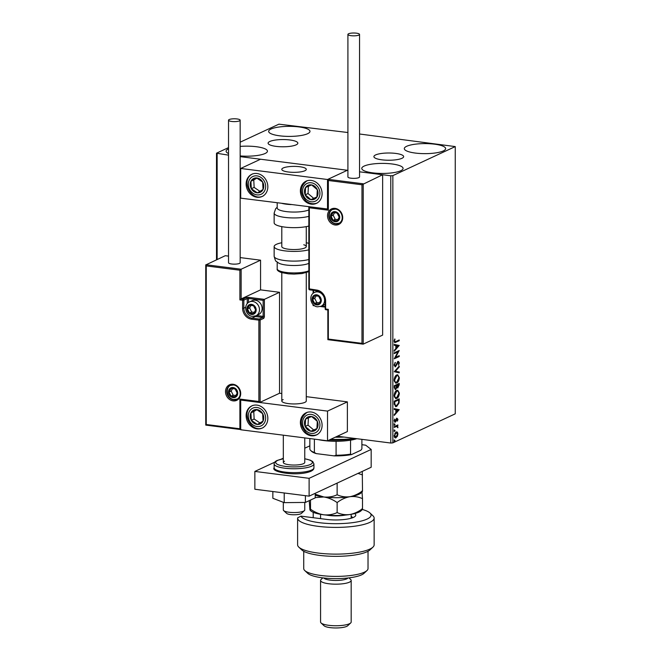 <?xml version="1.0" encoding="UTF-8"?>
<svg xmlns="http://www.w3.org/2000/svg" width="661" height="661" viewBox="0 0 661 661"><rect width="100%" height="100%" fill="white"/><g stroke="black" fill="none" stroke-linecap="round" stroke-linejoin="round"><path stroke-width="0.99" d="M401.962 158.301A14.881 3.619 0 0 0 403.656 156.624A14.881 3.619 0 0 0 392.328 153.104A14.881 3.619 0 0 0 375.588 154.947A14.881 3.619 0 0 0 373.903 156.624A14.881 3.619 0 0 0 385.231 160.136A14.881 3.619 0 0 0 401.962 158.301M296.153 144.842A14.881 3.619 0 0 0 297.847 143.173A14.881 3.619 0 0 0 286.519 139.653A14.881 3.619 0 0 0 269.787 141.495A14.881 3.619 0 0 0 268.093 143.173A14.881 3.619 0 0 0 279.421 146.684A14.881 3.619 0 0 0 296.153 144.842M228.532 153.534A20.665 5.024 180 0 1 226.112 151.171A20.665 5.024 180 0 1 228.466 148.841A20.665 5.024 180 0 1 228.532 148.808M240.166 146.411A20.665 5.024 180 0 1 267.441 151.171A20.665 5.024 180 0 1 265.086 153.501A20.665 5.024 180 0 1 240.166 155.93M406.655 146.296A20.665 5.024 180 0 1 429.898 143.743A20.665 5.024 180 0 1 445.63 148.618A20.665 5.024 180 0 1 443.283 150.948A20.665 5.024 180 0 1 420.041 153.501A20.665 5.024 180 0 1 404.309 148.618A20.665 5.024 180 0 1 406.655 146.296M364.112 166.093A20.665 5.024 180 0 1 387.354 163.54A20.665 5.024 180 0 1 403.094 168.415A20.665 5.024 180 0 1 400.74 170.745A20.665 5.024 180 0 1 377.497 173.298A20.665 5.024 180 0 1 361.765 168.415A20.665 5.024 180 0 1 364.112 166.093M271.002 129.044A20.665 5.024 180 0 1 294.244 126.491A20.665 5.024 180 0 1 309.984 131.374A20.665 5.024 180 0 1 307.629 133.704A20.665 5.024 180 0 1 284.387 136.257A20.665 5.024 180 0 1 268.655 131.374A20.665 5.024 180 0 1 271.002 129.044M337.35 436.227L390.783 443.027L390.783 175.785L392.849 175.628L392.849 442.87L455.247 413.827L455.247 146.585L359.543 134.001M347.909 132.522L278.901 124.169L240.166 142.189M228.532 147.601L216.502 153.203L228.532 155.153M240.166 156.632L347.909 170.331L260.558 159.227L240.703 168.464L240.703 198.16L327.839 209.05M362.872 344.092L327.947 339.647L328.335 339.06L361.98 343.34L361.98 184.774L382.645 174.744L359.543 171.81L390.783 175.785M217.147 153.707L217.147 259.484M396.831 436.301L395.526 437.698L396.071 437.772C395.038 438.268 394.419 437.582 394.204 435.706L396.071 431.906L397.36 432.087L397.955 433.963L397.36 436.392L395.402 437.896M396.071 431.906L397.36 432.087L396.815 432.013L397.418 433.897M394.27 426.618L397.897 424.932L397.36 425.973L397.831 427.758L396.732 426.395L394.27 427.419L394.27 426.618M396.542 426.37L394.27 427.097M395.476 421.173L394.708 422.09L395.253 422.164L394.204 420.966L394.691 419.091L395.228 421.371L397.005 418.281L397.955 419.363L397.443 421.14L397.021 419.074L395.815 421.635L394.873 422.23M397.509 419.619L397.021 419.074L396.154 419.347M394.105 420.594L395.228 421.371M394.27 403.582L394.27 401.169L399.227 398.856L399.054 402.987L396.683 406.441L395.666 406.639L394.27 403.582M398.385 386.702L397.459 387.767L397.996 387.842L396.947 387.354L395.675 389.585L394.27 387.792L394.27 385.71L399.227 383.405L399.227 384.876L397.558 387.924M396.046 388.486L395.179 389.684M394.27 371.722L399.227 366.078L399.227 366.954L395.468 371.234L399.227 372.003L399.227 372.878L394.27 371.722M394.27 353.602L394.27 352.8L399.227 350.495L395.526 357.411L399.227 355.692L399.227 356.486L394.27 358.799L397.955 351.883L394.27 353.602M395.931 341.506L399.227 339.969L399.227 340.762L394.824 342.638L394.138 341.233L394.708 339.002L394.65 340.985L395.08 341.77L395.931 341.506M392.849 175.628L455.247 146.585M399.227 345.43L394.27 351.206L394.27 350.33L395.856 348.529L395.856 345.604L394.27 345.282L394.27 344.406L399.227 345.563M398.195 361.501L399.36 362.815L398.517 365.211L398.847 363.046L398.219 362.286L395.485 366.756L394.138 365.194L395.22 362.352L394.65 364.897L395.493 365.954L397.443 362.261L398.624 361.418M394.658 365.938L395.493 365.954M398.302 362.972L397.905 362.178L398.443 362.245L397.038 362.996M396.038 365.376L395.03 366.847M396.724 374.977L397.691 374.795L399.36 377.695C399.054 380.587 398.178 382.347 396.749 382.959L395.79 383.14L394.138 380.191C394.452 377.332 395.311 375.597 396.724 374.977M396.724 390.428L397.691 390.246L399.36 393.155C399.054 396.046 398.178 397.798 396.749 398.409L395.79 398.6L394.138 395.642C394.452 392.791 395.311 391.048 396.724 390.428M399.227 409.655L394.27 415.422L394.27 414.554L395.856 412.745L395.856 409.828L394.27 409.498L394.27 408.63L399.227 409.787M394.617 423.924L395.03 424.395L394.617 425.254L394.617 423.924L395.03 424.395L394.072 425.188M394.353 425.221L394.204 424.783M394.617 430.055L395.03 430.526L394.617 431.385L394.617 430.055L395.03 430.526L394.072 431.319M394.353 431.352L394.204 430.914M394.617 440.044L395.03 440.515L394.617 441.374L394.617 440.044L395.03 440.515L394.072 441.308M394.353 441.341L394.204 440.904M216.502 259.79L216.502 153.203M392.849 442.87L390.783 443.027M398.69 340.217L399.227 340.762M398.69 340.696L394.576 342.538M394.642 339.176L395.096 339.233M394.237 340.365L394.716 340.432M394.154 340.927L394.65 340.985M394.138 341.233L395.08 341.77M398.69 345.496L394.27 350.52M394.27 344.447L398.69 345.364M396.369 347.95L398.029 346.05L396.369 345.711L396.369 347.95L395.856 347.884M395.856 345.645L396.369 345.711M398.575 350.801L394.989 357.345L395.526 357.411M398.69 355.94L399.227 356.486M398.69 356.419L394.369 358.427M394.27 353.28L397.955 351.883M394.914 362.782L395.476 362.881M394.154 364.831L394.65 364.897M394.105 364.822L394.947 365.888M397.658 361.427L399.36 362.815M397.079 363.005L397.575 363.071M396.583 364.219L397.087 364.285M398.69 366.698L399.227 366.954M398.69 366.88L394.923 371.16L395.468 371.234M394.923 371.16L399.227 372.003M398.69 371.936L398.69 372.763M397.426 374.787L398.806 377.39M398.839 377.629L399.36 377.695M398.062 380.852L396.203 382.893L396.749 382.959M396.203 382.893L395.526 383.083M394.105 379.852C394.361 381.926 395.063 382.669 396.212 382.091M396.187 375.704L397.525 375.622L396.187 375.704L394.931 376.919M396.749 382.157L398.847 377.968C398.575 375.927 397.864 375.192 396.732 375.77L394.65 379.926C394.906 382 395.609 382.744 396.749 382.157L395.427 382.24M394.146 379.86L394.65 379.926M398.69 383.653L398.69 384.438L397.129 385.181L397.988 387.04L398.723 384.438L396.583 385.413M396.534 387.305L396.947 387.354M394.237 387.123L395.129 388.718M394.27 387.123L395.675 388.784L396.625 385.817L396.079 385.346L394.27 386.189M396.583 385.52L397.451 386.974M397.137 387.032L397.988 387.04M396.625 385.52L397.129 385.586M396.583 385.107L397.129 385.181M394.84 388.775L395.675 388.784M394.27 386.214L394.774 386.272L394.774 387.189M396.625 385.413L394.774 386.272M397.426 390.238L398.806 392.841M398.839 393.088L399.36 393.155M398.062 396.311L396.203 398.343L396.749 398.409M396.203 398.343L395.526 398.533M394.105 395.311C394.361 397.385 395.063 398.129 396.212 397.542M396.187 391.163L397.525 391.081L396.187 391.163L394.931 392.378M396.749 397.616L398.847 393.427C398.575 391.386 397.864 390.651 396.732 391.229L394.65 395.377C394.906 397.451 395.609 398.195 396.749 397.616L395.427 397.691M394.146 395.319L394.65 395.377M398.69 399.112L398.69 399.888L394.774 401.731L394.898 404.672L396.683 405.639L398.583 402.789L398.723 399.897L394.27 401.648M398.55 402.929L399.054 402.987M398.096 404.218L396.146 406.366L396.683 406.441M396.146 406.366L395.418 406.573M394.27 403.888L394.361 404.598L396.146 405.573M394.27 401.665L394.774 401.731M395.352 405.73L396.683 405.639M394.361 404.598L394.898 404.672M398.69 409.713L394.27 414.736M394.27 408.672L398.69 409.58M396.369 412.167L398.029 410.274L396.369 409.936L396.369 412.167L395.856 412.1M395.856 409.87L396.369 409.936M397.459 419.297L397.955 419.363M396.972 419.545L396.484 419L396.972 419.545M396.17 419.347L396.691 419.413M395.27 421.569L395.815 421.635M394.567 419.33L395.03 419.388M394.22 420.611L394.65 420.669M396.46 418.215L397.418 419.289M394.072 423.85L394.485 424.329M397.352 425.18L397.897 425.725M397.352 425.659L396.815 425.907L397.36 425.973M396.815 425.907L397.418 427.023M397.501 427.031L397.955 427.089M394.072 429.981L394.485 430.46M397.501 433.905L397.955 433.963M396.815 436.326L397.36 436.392M394.237 436.285L396.063 436.971L397.509 434.17L396.063 432.707L394.65 435.5L396.063 436.971M395.526 432.641L396.6 432.6L394.799 433.261M394.212 435.442L394.65 435.5M394.072 439.978L394.485 440.449M283.189 399.591A12.245 2.975 -0 0 0 281.793 400.971A12.245 2.975 -0 0 0 291.121 403.863A12.245 2.975 -0 0 0 304.895 402.351A12.245 2.975 -0 0 0 306.283 400.971L306.283 272.671M246.132 415.612A12.245 10.526 65 0 1 251.816 405.887A12.245 10.526 65 0 1 267.837 418.372A12.245 10.526 65 0 1 262.153 428.088A12.245 10.526 65 0 1 246.132 415.612M322.097 425.271A12.245 10.526 -115 0 0 306.076 412.786A12.245 10.526 -115 0 0 300.391 422.511A12.245 10.526 -115 0 0 316.412 434.988A12.245 10.526 -115 0 0 322.097 425.271M327.517 411.109L327.517 440.804L240.703 429.766L240.703 400.07L327.517 411.109L347.372 401.871L306.283 396.65M206.249 265.929L205.86 264.739L241.133 269.225L239.893 270.209L206.249 265.929L206.249 424.494L239.893 428.774L239.893 399.079L258.881 401.491L260.12 402.293L279.545 393.245L281.793 393.535M327.517 440.804L347.372 431.567L347.372 401.871M283.189 167.985A12.245 2.975 180 0 1 296.963 166.473A12.245 2.975 180 0 1 306.283 169.365A12.245 2.975 180 0 1 304.895 170.745A12.245 2.975 180 0 1 291.121 172.257A12.245 2.975 180 0 1 281.793 169.365A12.245 2.975 180 0 1 283.189 167.985M322.097 193.656A12.245 10.526 65 0 1 316.412 203.381A12.245 10.526 65 0 1 300.391 190.897A12.245 10.526 65 0 1 306.076 181.18A12.245 10.526 65 0 1 322.097 193.656M246.132 183.998A12.245 10.526 -115 0 0 262.153 196.482A12.245 10.526 -115 0 0 267.837 186.757A12.245 10.526 -115 0 0 251.816 174.281A12.245 10.526 -115 0 0 246.132 183.998M240.703 168.464L327.517 179.503L327.517 209.198M327.517 179.503L347.372 170.265L327.947 179.305L363.22 183.791L363.22 344.133L382.645 335.094L382.645 174.744M304.415 510.598L301.449 513.382A7.651 1.859 180 0 1 291.699 514.688A7.651 1.859 180 0 1 286.634 513.382L283.668 510.598A10.716 2.603 -0 0 0 290.757 512.432A10.716 2.603 -0 0 0 304.415 510.598A10.716 2.603 -0 0 0 304.754 509.945L304.754 502.434M290.295 172.199A12.245 2.975 -0 0 0 306.283 169.365A12.245 2.975 -0 0 0 297.789 166.531A12.245 2.975 -0 0 0 281.793 169.365A12.245 2.975 -0 0 0 290.295 172.199M283.321 502.302L283.321 509.945A10.716 2.603 -0 0 0 283.668 510.598M361.98 343.34L363.071 344.15L327.864 339.671L327.839 309.959L325.931 309.736L325.625 309.018L328.335 309.365L328.335 339.06M327.947 309.959L328.335 309.365M361.98 184.774L328.335 180.494L327.947 179.305L327.839 209.207L328.335 210.19L309.34 207.777L308.951 206.587M314.537 305.729L313.207 305.564L313.595 304.969M258.881 401.491L258.881 320.131L251.56 319.205A10.105 8.684 65 0 1 242.604 308.266L242.604 300.251L239.893 299.904L241.133 298.921L243.025 299.16L246.429 297.574A1.834 0.446 -0 0 1 248.908 297.384L264.375 299.35L279.545 292.294L260.558 289.873L241.133 298.921L241.133 269.225L260.558 260.186L240.166 257.592M260.558 289.873L260.558 260.186M205.753 425.089L205.753 264.945L225.285 255.7L228.532 256.113M279.545 393.245L279.545 292.294M206.249 424.494L205.86 425.081L206.249 424.494L205.86 425.081L240.703 429.518M239.893 428.774L241.133 429.567M239.893 399.079L240.984 399.888L260.12 402.293L260.12 320.04L263.524 318.453A1.834 0.826 97.2 0 0 264.375 316.28L263.136 316.371L263.136 300.334L248.486 298.475L248.486 302.498M264.375 316.28L264.375 299.35L263.136 300.334M251.56 304.952A4.594 3.949 -115 0 0 249.519 305.291A4.594 3.949 -115 0 0 247.487 308.885A4.594 3.949 -115 0 0 249.519 313A4.594 3.949 -115 0 0 253.593 313.521A4.594 3.949 -115 0 0 255.625 309.918A4.594 3.949 -115 0 0 253.593 305.803A4.594 3.949 -115 0 0 251.56 304.952M251.651 305.498L249.519 305.291L247.487 308.885L249.519 313L253.593 313.521L255.625 309.918L253.593 305.803L251.651 305.498M255.328 300.226A7.651 6.577 -115 0 0 252.097 300.705L249.461 301.937A7.651 6.577 65 0 1 252.692 301.449A7.651 6.577 65 0 1 259.269 307.886A7.651 6.577 65 0 1 255.923 315.818L258.558 314.586A7.651 6.577 -115 0 0 261.905 306.663A7.651 6.577 -115 0 0 255.328 300.226M251.006 305.423L249.61 307.894L251.651 312.009L254.311 312.347M249.61 307.894L247.487 308.885M251.651 312.009L249.519 313M316.669 295.409A4.594 3.949 -115 0 0 314.636 295.748A4.594 3.949 -115 0 0 312.603 299.35A4.594 3.949 -115 0 0 314.636 303.465A4.594 3.949 -115 0 0 318.701 303.986A4.594 3.949 -115 0 0 320.742 300.383A4.594 3.949 -115 0 0 318.701 296.268A4.594 3.949 -115 0 0 316.669 295.409M316.768 295.963L314.636 295.748L312.603 299.35L314.636 303.465L318.701 303.986L320.742 300.383L318.701 296.268L316.768 295.963M317.809 290.931A7.651 6.577 -115 0 0 317.214 291.171L314.578 292.402A7.651 6.577 65 0 1 317.801 291.914A7.651 6.577 65 0 1 324.377 298.351A7.651 6.577 65 0 1 321.031 306.274L323.667 305.052A7.651 6.577 -115 0 0 325.129 304.068M316.123 295.888L314.727 298.359L316.759 302.474L319.42 302.812M314.727 298.359L312.603 299.35M316.759 302.474L314.636 303.465M335.119 212.239A4.594 3.949 -115 0 0 333.086 212.578A4.594 3.949 -115 0 0 331.045 216.18A4.594 3.949 -115 0 0 333.086 220.295A4.594 3.949 -115 0 0 337.151 220.807A4.594 3.949 -115 0 0 339.184 217.213A4.594 3.949 -115 0 0 337.151 213.098A4.594 3.949 -115 0 0 335.119 212.239M335.21 212.792L333.086 212.578L331.045 216.18L333.086 220.295L337.151 220.807L339.184 217.213L337.151 213.098L335.21 212.792M334.573 212.718L333.177 215.189L335.21 219.303L337.87 219.642M333.177 215.189L331.045 216.18M335.21 219.303L333.086 220.295M233.11 388.123A4.594 3.949 -115 0 0 231.069 388.461A4.594 3.949 -115 0 0 229.036 392.056A4.594 3.949 -115 0 0 231.069 396.17A4.594 3.949 -115 0 0 235.142 396.691A4.594 3.949 -115 0 0 237.175 393.088A4.594 3.949 -115 0 0 235.142 388.974A4.594 3.949 -115 0 0 233.11 388.123M233.201 388.676L231.069 388.461L229.036 392.056L231.069 396.17L235.142 396.691L237.175 393.088L235.142 388.974L233.201 388.676M232.565 388.594L231.168 391.064L233.201 395.187L235.861 395.526M231.168 391.064L229.036 392.056M233.201 395.187L231.069 396.17M307.53 429.633A7.651 6.577 -115 0 0 310.868 431.253A7.651 6.577 -115 0 0 316.925 428.667A7.651 6.577 -115 0 0 317.297 421.305A7.651 6.577 -115 0 0 311.62 416.521A7.651 6.577 -115 0 0 305.564 419.107A7.651 6.577 -115 0 0 305.192 426.469A7.651 6.577 -115 0 0 307.53 429.633M308.125 428.815L310.868 431.253L316.925 428.667L317.297 421.305L311.62 416.521L305.564 419.107L305.192 426.469L308.125 428.815M308.398 417.892L308.026 425.147L313.702 429.931L316.933 428.559M308.026 425.147L305.192 426.469M313.702 429.931L310.868 431.253M307.53 198.019A7.651 6.577 -115 0 0 310.868 199.647A7.651 6.577 -115 0 0 316.925 197.061A7.651 6.577 -115 0 0 317.297 189.699A7.651 6.577 -115 0 0 311.62 184.915A7.651 6.577 -115 0 0 305.564 187.501A7.651 6.577 -115 0 0 305.192 194.863A7.651 6.577 -115 0 0 307.53 198.019M308.125 197.209L310.868 199.647L316.925 197.061L317.297 189.699L311.62 184.915L305.564 187.501L305.192 194.863L308.125 197.209M308.398 186.286L308.026 193.541L313.702 198.325L316.933 196.945M308.026 193.541L305.192 194.863M313.702 198.325L310.868 199.647M253.27 178.693A7.651 6.577 -115 0 0 250.932 181.263A7.651 6.577 -115 0 0 251.304 188.716A7.651 6.577 -115 0 0 257.352 192.838A7.651 6.577 -115 0 0 263.037 189.5A7.651 6.577 -115 0 0 262.657 182.039A7.651 6.577 -115 0 0 256.608 177.925A7.651 6.577 -115 0 0 253.27 178.693M253.865 179.544L250.932 181.263L251.304 188.716L257.352 192.838L263.037 189.5L262.657 182.039L256.608 177.925L253.865 179.544M256.898 178.098L253.766 179.941L254.138 187.402L259.93 191.343M254.138 187.402L251.304 188.716M253.766 179.941L250.932 181.263M253.27 410.299A7.651 6.577 -115 0 0 250.932 412.869A7.651 6.577 -115 0 0 251.304 420.33A7.651 6.577 -115 0 0 257.352 424.453A7.651 6.577 -115 0 0 263.037 421.115A7.651 6.577 -115 0 0 262.657 413.654A7.651 6.577 -115 0 0 256.608 409.531A7.651 6.577 -115 0 0 253.27 410.299M253.865 411.159L250.932 412.869L251.304 420.33L257.352 424.453L263.037 421.115L262.657 413.654L256.608 409.531L253.865 411.159M256.898 409.704L253.766 411.547L254.138 419.008L259.93 422.949M254.138 419.008L251.304 420.33M253.766 411.547L250.932 412.869M277.199 202.795L277.199 207.967A16.839 4.098 -0 0 0 289.906 211.933A16.839 4.098 -0 0 0 308.852 209.909M308.852 216.337A19.896 4.842 180 0 1 286.924 217.626A19.896 4.842 180 0 1 274.141 213.106L274.141 222.815A19.896 4.842 -0 0 0 286.924 227.334A19.896 4.842 -0 0 0 308.852 226.045M308.852 263.359A16.839 4.098 180 0 1 280.669 263.904A16.839 4.098 180 0 1 278.876 263.194L276.348 261.409C275.827 261.657 275.092 259.938 274.141 256.27A19.896 4.842 -0 0 0 278.231 259.211A19.896 4.842 -0 0 0 308.852 259.5M303.763 244.76A12.245 2.975 180 0 1 306.283 246.57A12.245 2.975 180 0 1 297.962 249.387A12.245 2.975 180 0 1 284.313 248.379A12.245 2.975 180 0 1 281.793 246.57L281.793 226.624M308.852 249.8A19.896 4.842 180 0 1 278.231 249.511A19.896 4.842 180 0 1 274.141 246.57A19.896 4.842 180 0 1 281.793 242.752M306.283 242.752A19.896 4.842 180 0 1 308.852 243.331M348.57 33.769A5.817 1.413 -0 0 0 347.909 34.422A5.817 1.413 -0 0 0 352.338 35.801A5.817 1.413 -0 0 0 358.882 35.083A5.817 1.413 -0 0 0 359.543 34.422A5.817 1.413 -0 0 0 355.114 33.05A5.817 1.413 -0 0 0 348.57 33.769M347.909 34.422L347.909 176.95A5.817 1.413 -0 0 0 352.338 178.33A5.817 1.413 -0 0 0 358.882 177.611A5.817 1.413 -0 0 0 359.543 176.95L359.543 34.422M231.656 121.459A5.817 1.413 -0 0 0 240.166 120.203A5.817 1.413 -0 0 0 237.043 118.947A5.817 1.413 -0 0 0 228.532 120.203A5.817 1.413 -0 0 0 231.656 121.459M228.532 120.203L228.532 262.731A5.817 1.413 -0 0 0 231.656 263.987A5.817 1.413 -0 0 0 240.166 262.731L240.166 120.203M315.231 493.296L315.231 497.857L305.407 502.426L305.407 495.667M305.407 502.426L284.213 502.641L284.213 492.974M284.213 502.641L272.853 498.287L272.853 491.528M309.117 496.147L309.117 478.324L371.168 449.447L371.168 467.261L309.117 496.147L254.857 489.247L254.857 471.425L274.786 462.155M361.889 444.704L365.682 445.183L371.168 449.447M281.247 459.147L283.321 458.18M304.754 448.208L309.852 445.836M309.117 478.324L254.857 471.425M304.754 437.913L304.754 462.436A10.716 2.603 180 0 1 303.531 463.642A10.716 2.603 180 0 1 291.484 464.972A10.716 2.603 180 0 1 283.321 462.436A10.716 2.603 180 0 1 284.544 461.229M355.643 438.557A55.103 13.402 180 0 1 330.93 439.391A55.103 13.402 180 0 1 330.566 439.383M335.218 437.227A58.168 14.145 0 0 0 344.059 437.086M356.824 438.706A26.019 6.329 180 0 1 350.545 440.176A26.019 6.329 180 0 1 336.085 441.284A26.019 6.329 180 0 1 318.42 439.648M329.302 439.978A27.555 6.701 0 0 0 352.387 438.83M350.545 440.176L350.545 454.132L351.52 454.578A25.101 6.106 180 0 1 334.235 455.892L316.247 453.603A25.101 6.106 180 0 1 311.571 451.331L310.687 450.496A26.019 6.329 0 0 0 314.388 452.479L316.247 453.603M361.889 439.35L361.889 448.852L360.923 450.199L351.52 454.578M334.235 455.892L336.085 455.239A26.019 6.329 0 0 0 350.545 454.132M336.085 441.284L336.085 455.239M314.388 439.135L314.388 452.479M309.852 438.557L309.852 448.959A26.019 6.329 0 0 0 310.687 450.496M354.701 513.556A19.896 4.842 180 0 1 355.139 516.34A19.896 4.842 180 0 1 326.658 519.414L300.92 516.142A35.207 8.56 0 0 0 329.525 523.545A35.207 8.56 0 0 0 367.07 519.092A35.207 8.56 0 0 0 369.953 512.977A35.207 8.56 0 0 0 362.319 509.474M369.953 512.977L372.92 515.762A38.264 9.312 180 0 1 374.143 518.092A38.264 9.312 180 0 1 369.788 522.405A38.264 9.312 180 0 1 326.749 527.131A38.264 9.312 180 0 1 297.607 518.092A38.264 9.312 180 0 1 297.624 517.852L300.92 516.142M366.987 570.534L364.029 573.318A29.084 7.073 180 0 1 361.65 574.822A29.084 7.073 180 0 1 332.566 578.573A29.084 7.073 180 0 1 307.72 573.318L304.754 570.534A32.141 7.816 0 0 0 332.21 576.342A32.141 7.816 0 0 0 364.36 572.195A32.141 7.816 0 0 0 366.987 570.534A32.141 7.816 0 0 0 368.02 568.576L368.02 551.282M303.804 551.695A32.141 7.816 0 0 0 303.73 552.241L303.73 568.576A32.141 7.816 0 0 0 304.754 570.534M347.95 577.978A12.245 2.975 180 0 1 346.728 578.862A12.245 2.975 180 0 1 333.962 580.424A12.245 2.975 180 0 1 323.799 577.978M348.934 577.863L350.694 579.515A15.31 3.726 180 0 1 351.181 580.449A15.31 3.726 180 0 1 349.438 582.176A15.31 3.726 180 0 1 332.219 584.068A15.31 3.726 180 0 1 320.568 580.449A15.31 3.726 180 0 1 321.056 579.515L322.816 577.863M350.694 622.951L347.727 625.736A12.245 2.975 180 0 1 346.728 626.372A12.245 2.975 180 0 1 334.483 627.95A12.245 2.975 180 0 1 324.022 625.736L321.056 622.951A15.31 3.726 0 0 0 334.127 625.719A15.31 3.726 0 0 0 349.438 623.744A15.31 3.726 0 0 0 350.694 622.951A15.31 3.726 0 0 0 351.181 622.018L351.181 580.449M320.568 580.449L320.568 622.018A15.31 3.726 0 0 0 321.056 622.951M303.804 551.324L303.804 552.786A32.141 7.816 0 0 1 303.73 552.241M297.607 518.092L297.607 544.821A38.264 9.312 0 0 0 298.83 547.151A38.264 9.312 0 0 0 335.871 554.125A38.264 9.312 0 0 0 372.92 547.151A38.264 9.312 0 0 0 374.143 544.821L374.143 518.092M313.215 517.703L313.215 512.3M372.92 547.151L369.953 549.935A35.207 8.56 180 0 1 335.871 556.347A35.207 8.56 180 0 1 301.796 549.935L298.83 547.151M352.644 517.728A16.839 4.098 0 0 0 351.181 516.39M361.873 491.106C362.096 492.238 362.302 492.156 362.501 490.85C358.551 493.899 354.321 495.857 349.818 496.717C345.364 497.254 341.134 496.601 337.135 494.767L337.135 483.1M362.501 490.85L362.278 471.4M358.006 473.392L362.501 474.904M337.135 494.767C332.987 496.684 328.55 497.419 323.816 496.981L315.231 494.197M362.203 491.883L361.063 492.957A26.019 6.329 180 0 1 349.818 496.717A26.019 6.329 180 0 1 323.816 496.981A26.019 6.329 180 0 1 315.231 495.221M315.231 497.584L323.816 496.981C328.492 497.725 332.937 499.592 337.135 502.575C341.084 499.526 345.306 497.576 349.818 496.717C354.271 496.171 358.502 496.824 362.501 498.658L362.005 492.073M362.203 509.705L361.063 510.771A26.019 6.329 180 0 1 349.818 514.531A26.019 6.329 180 0 1 323.816 514.795A26.019 6.329 180 0 1 310.687 510.771L310.108 510.234M361.873 508.92C362.096 510.052 362.302 509.97 362.501 508.664C358.551 511.721 354.321 513.671 349.818 514.531C345.364 515.068 341.134 514.423 337.135 512.581C332.987 514.498 328.55 515.233 323.816 514.795C319.139 514.051 314.702 512.184 310.505 509.201C310.306 510.499 310.1 510.589 309.877 509.449L309.241 500.641M310.505 500.055L310.505 509.201C310.306 510.499 310.1 510.589 309.877 509.449M337.135 512.581L337.135 502.575M362.501 508.664L362.501 498.658M395.336 342.258L395.881 342.324M398.723 384.809L399.227 384.876M398.723 400.368L399.227 400.434M394.27 402.524L394.774 402.59M395.848 420.33L396.319 420.388M394.939 426.783L395.485 426.849M335.119 208.38A8.568 7.37 65 0 1 342.712 217.659A8.568 7.37 65 0 1 335.119 225.004A8.568 7.37 65 0 1 327.517 215.726A8.568 7.37 65 0 1 335.119 208.38M335.54 223.922A7.651 6.577 -115 0 0 338.771 223.435C345.356 220.179 341.53 209.529 335.424 209.091L332.318 209.554A7.651 6.577 -115 0 0 328.971 217.486A7.651 6.577 -115 0 0 335.54 223.922M335.325 209.05A7.651 6.577 -115 0 0 332.318 209.554M325.129 307.076L320.511 306.489M327.848 309.943L325.931 309.736A0.917 0.917 0 0 1 325.129 308.827L325.625 309.018L325.625 301.003A10.105 8.684 65 0 0 316.669 290.063L308.951 288.832M309.34 207.777L309.34 289.138L309.654 289.849L316.983 290.782L316.669 290.063M328.335 180.494L328.335 210.19M316.875 290.733L309.654 289.849A0.917 0.917 0 0 1 308.852 288.94L308.852 206.819M313.595 290.353L313.595 292.963M321.643 305.993L325.129 306.44M325.237 308.72L325.129 300.805L325.625 301.003M325.237 300.705L325.129 300.805C324.601 295.26 321.89 291.914 316.983 290.782L317.098 290.757M233.11 400.888A8.568 7.37 65 0 1 225.508 391.609A8.568 7.37 65 0 1 233.11 384.264A8.568 7.37 65 0 1 240.703 393.543A8.568 7.37 65 0 1 233.11 400.888M233.316 384.933A7.651 6.577 -115 0 0 230.301 385.437A7.651 6.577 -115 0 0 226.954 393.361A7.651 6.577 -115 0 0 233.531 399.798A7.651 6.577 -115 0 0 236.762 399.318C243.339 396.063 239.522 385.404 233.416 384.975L230.301 385.437M259.773 402.243L241.133 399.872M239.893 299.904L239.893 270.209M259.31 319.048L262.706 317.462L255.386 316.528L251.981 318.115L259.31 319.048L258.881 320.131L260.12 320.04A0.917 0.793 65 0 0 259.31 319.048M245.694 307.307L243.843 308.166A9.188 7.891 -115 0 0 251.981 318.115L251.56 319.205M255.757 315.884L255.386 316.528A9.188 7.891 65 0 1 254.311 316.313M247.247 303.647L247.247 298.565L243.843 300.152L243.843 308.166L242.604 308.266M256.526 315.528L263.136 316.371L262.706 317.462A0.917 0.793 -115 0 1 263.524 318.453M243.025 299.16L242.604 300.251L243.843 300.152A0.917 0.793 -115 0 0 243.025 299.16M246.429 297.574A0.917 0.793 65 0 1 247.247 298.565L248.486 298.475L248.908 297.384M251.56 304.357A5.205 4.47 -115 0 0 246.941 308.819A5.205 4.47 -115 0 0 251.56 314.454A5.205 4.47 -115 0 0 256.171 309.992A5.205 4.47 -115 0 0 251.56 304.357M316.669 294.814A5.205 4.47 -115 0 0 312.058 299.276A5.205 4.47 -115 0 0 316.669 304.911A5.205 4.47 -115 0 0 321.279 300.449A5.205 4.47 -115 0 0 316.669 294.814M335.119 211.644A5.205 4.47 -115 0 0 330.508 216.106A5.205 4.47 -115 0 0 335.119 221.741A5.205 4.47 -115 0 0 339.729 217.279A5.205 4.47 -115 0 0 335.119 211.644M233.11 387.528A5.205 4.47 -115 0 0 228.499 391.99A5.205 4.47 -115 0 0 233.11 397.625A5.205 4.47 -115 0 0 237.72 393.163A5.205 4.47 -115 0 0 233.11 387.528M306.497 431.236A9.799 8.419 -115 0 0 318.511 430.014A9.799 8.419 -115 0 0 315.991 416.537A9.799 8.419 -115 0 0 303.977 417.769A9.799 8.419 -115 0 0 306.497 431.236M306.497 199.63A9.799 8.419 -115 0 0 318.511 198.399A9.799 8.419 -115 0 0 315.991 184.931A9.799 8.419 -115 0 0 303.977 186.162A9.799 8.419 -115 0 0 306.497 199.63M252.238 176.826A9.799 8.419 -115 0 0 249.718 189.657A9.799 8.419 -115 0 0 261.731 193.937A9.799 8.419 -115 0 0 264.251 181.106A9.799 8.419 -115 0 0 252.238 176.826M252.238 408.432A9.799 8.419 -115 0 0 249.718 421.264A9.799 8.419 -115 0 0 261.731 425.552A9.799 8.419 -115 0 0 264.251 412.72A9.799 8.419 -115 0 0 252.238 408.432M291.212 204.579A16.839 4.098 180 0 1 282.024 203.414M308.852 271.638L302.044 273.555L294.038 274.092L288.336 273.828L281.421 272.555C278.157 271.316 276.752 270.068 277.199 268.837A16.839 4.098 -0 0 0 280.669 271.324A16.839 4.098 -0 0 0 308.852 270.787M313.934 467.781C313.983 469.12 312.992 470.277 310.959 471.243C298.061 476.771 270.349 472.26 274.141 467.781A19.896 4.842 -0 0 0 289.295 472.483A19.896 4.842 -0 0 0 311.678 470.029A19.896 4.842 -0 0 0 313.934 467.781L313.934 463.923A19.896 4.842 180 0 1 311.678 466.162A19.896 4.842 180 0 1 289.295 468.624A19.896 4.842 180 0 1 274.141 463.923C274.084 462.593 275.075 461.444 277.116 460.469L283.321 458.742M283.321 458.808A18.368 4.47 -0 0 0 277.76 460.37A18.368 4.47 -0 0 0 285.527 466.402A18.368 4.47 -0 0 0 310.315 464.509A18.368 4.47 -0 0 0 304.754 458.808M345.331 515.084A15.31 3.726 180 0 1 326.41 515.084M397.187 419.041L396.65 418.975M306.283 226.624L306.283 246.57M281.793 272.671L281.793 400.971M283.321 462.436L283.321 435.186M325.129 307.109L320.445 306.514M314.611 305.77L313.124 305.589M313.107 305.564L313.107 304.556M313.107 293.352L313.107 290.286M240.703 429.551L205.778 425.106M249.461 301.937C243.025 304.547 245.438 315.859 252.378 316.355L255.923 315.818M314.578 292.402C308.133 295.013 310.546 306.324 317.495 306.811L321.031 306.274M333.02 209.231C326.584 211.834 328.996 223.154 335.945 223.641L339.481 223.104M231.011 385.107C224.575 387.718 226.987 399.029 233.936 399.525L237.473 398.988M307.208 412.257C299.755 417.967 299.367 424.742 306.051 432.583C309.712 435.483 313.537 436.111 317.544 434.459M307.208 180.651C299.755 186.352 299.367 193.128 306.051 200.977C309.712 203.869 313.537 204.497 317.544 202.853M252.948 173.752L252.13 174.182C240.191 180.428 251.32 202.233 263.285 195.953M252.948 405.358L252.13 405.788C240.191 412.043 251.32 433.839 263.285 427.56M274.141 213.106L275.645 208.752L277.199 207.224M274.141 256.27L274.141 246.57M277.199 268.837L277.199 262.161M274.141 467.781L274.141 463.923M304.754 458.742L310.29 460.172L312.703 461.535L313.934 463.923M351.181 518.216L351.181 514.308M320.568 518.637L320.568 514.308"/></g></svg>

